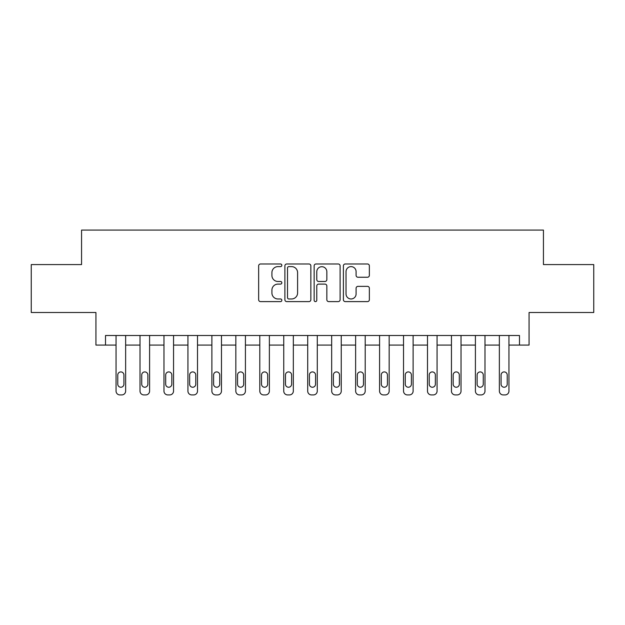 <?xml version="1.0" encoding="UTF-8"?>
<svg xmlns="http://www.w3.org/2000/svg" width="625" height="625" viewBox="0 0 625 625"><rect width="100%" height="100%" fill="white"/><g stroke="black" fill="none" stroke-linecap="round" stroke-linejoin="round"><path stroke-width="0.94" d="M281.836 265.297A1.32 1.32 0 0 0 280.523 263.984L260.531 263.984A1.883 1.883 0 0 0 258.648 265.859L258.648 299.727A1.883 1.883 0 0 0 260.531 301.609L280.523 301.609A1.32 1.32 0 0 0 281.836 300.289A1.32 1.32 0 0 0 280.523 298.969L277.93 298.969A6.023 6.023 0 0 1 271.914 292.953L271.914 290.133A6.023 6.023 0 0 1 277.93 284.109L280.523 284.109A1.32 1.32 0 0 0 281.836 282.797A1.32 1.32 0 0 0 280.523 281.477L277.93 281.477A6.023 6.023 0 0 1 271.914 275.461L271.914 272.633A6.023 6.023 0 0 1 277.93 266.617L280.523 266.617A1.32 1.32 0 0 0 281.836 265.297M367.477 277.242A1.883 1.883 0 0 0 369.359 275.359L369.359 265.859A1.883 1.883 0 0 0 367.477 263.984L345.281 263.984A1.883 1.883 0 0 0 343.398 265.859L343.398 299.727A1.883 1.883 0 0 0 345.281 301.609L367.477 301.609A1.883 1.883 0 0 0 369.359 299.727L369.359 288.25A1.883 1.883 0 0 0 367.477 286.367L357.977 286.367A1.883 1.883 0 0 0 356.094 288.25L356.094 293.938A5.031 5.031 0 0 1 351.062 298.969A5.031 5.031 0 0 1 346.031 293.938L346.031 271.648A5.031 5.031 0 0 1 351.062 266.617A5.031 5.031 0 0 1 356.094 271.648L356.094 275.359A1.883 1.883 0 0 0 357.977 277.242L367.477 277.242M519.484 345.078L529.07 345.078L529.07 312.5L593.75 312.5L593.75 264.586L543.438 264.586L543.438 230.086L81.562 230.086L81.562 264.586L31.25 264.586L31.25 312.5L95.93 312.5L95.93 345.078L116.055 345.078L116.055 391.078A3.836 3.836 0 0 0 119.891 394.914L121.805 394.914A3.836 3.836 0 0 0 125.641 391.078L125.641 345.078L140.016 345.078L140.016 391.078A3.836 3.836 0 0 0 143.844 394.914L145.766 394.914A3.836 3.836 0 0 0 149.594 391.078L149.594 345.078L163.969 345.078L163.969 391.078A3.836 3.836 0 0 0 167.805 394.914L169.719 394.914A3.836 3.836 0 0 0 173.555 391.078L173.555 345.078L187.93 345.078L187.93 391.078A3.836 3.836 0 0 0 191.758 394.914L193.672 394.914A3.836 3.836 0 0 0 197.508 391.078L197.508 345.078L211.883 345.078L211.883 391.078A3.836 3.836 0 0 0 215.719 394.914L217.633 394.914A3.836 3.836 0 0 0 221.469 391.078L221.469 345.078L235.836 345.078L235.836 391.078A3.836 3.836 0 0 0 239.672 394.914L241.586 394.914A3.836 3.836 0 0 0 245.422 391.078L245.422 345.078L259.797 345.078L259.797 391.078A3.836 3.836 0 0 0 263.625 394.914L265.547 394.914A3.836 3.836 0 0 0 269.375 391.078L269.375 345.078L283.75 345.078L283.75 391.078A3.836 3.836 0 0 0 287.586 394.914L289.5 394.914A3.836 3.836 0 0 0 293.336 391.078L293.336 345.078L307.711 345.078L307.711 391.078A3.836 3.836 0 0 0 311.539 394.914L313.461 394.914A3.836 3.836 0 0 0 317.289 391.078L317.289 345.078L331.664 345.078L331.664 391.078A3.836 3.836 0 0 0 335.5 394.914L337.414 394.914A3.836 3.836 0 0 0 341.25 391.078L341.25 345.078L355.625 345.078L355.625 391.078A3.836 3.836 0 0 0 359.453 394.914L361.375 394.914A3.836 3.836 0 0 0 365.203 391.078L365.203 345.078L379.578 345.078L379.578 391.078A3.836 3.836 0 0 0 383.414 394.914L385.328 394.914A3.836 3.836 0 0 0 389.164 391.078L389.164 345.078L403.531 345.078L403.531 391.078A3.836 3.836 0 0 0 407.367 394.914L409.281 394.914A3.836 3.836 0 0 0 413.117 391.078L413.117 345.078L427.492 345.078L427.492 391.078A3.836 3.836 0 0 0 431.328 394.914L433.242 394.914A3.836 3.836 0 0 0 437.07 391.078L437.07 345.078L451.445 345.078L451.445 391.078A3.836 3.836 0 0 0 455.281 394.914L457.195 394.914A3.836 3.836 0 0 0 461.031 391.078L461.031 345.078L475.406 345.078L475.406 391.078A3.836 3.836 0 0 0 479.234 394.914L481.156 394.914A3.836 3.836 0 0 0 484.984 391.078L484.984 345.078L499.359 345.078L499.359 391.078A3.836 3.836 0 0 0 503.195 394.914L505.109 394.914A3.836 3.836 0 0 0 508.945 391.078L508.945 345.078L519.484 345.078L519.484 335.5L105.516 335.5L105.516 345.078M310.852 265.859A1.883 1.883 0 0 0 308.977 263.984L286.773 263.984A1.883 1.883 0 0 0 284.891 265.859L284.891 299.727A1.883 1.883 0 0 0 286.773 301.609L308.977 301.609A1.883 1.883 0 0 0 310.852 299.727L310.852 265.859M316.023 263.984L338.227 263.984A1.883 1.883 0 0 1 340.109 265.859L340.109 299.727A1.883 1.883 0 0 1 338.227 301.609L328.727 301.609A1.883 1.883 0 0 1 326.844 299.727L326.844 285.992A1.883 1.883 0 0 0 324.961 284.109L318.664 284.109A1.883 1.883 0 0 0 316.781 285.992L316.781 300.289A1.32 1.32 0 0 1 315.461 301.609A1.32 1.32 0 0 1 314.148 300.289L314.148 265.859A1.883 1.883 0 0 1 316.023 263.984M288.844 266.617A1.32 1.32 0 0 0 287.523 267.93L287.523 297.656A1.32 1.32 0 0 0 288.844 298.969L291.57 298.969A6.023 6.023 0 0 0 297.594 292.953L297.594 272.633A6.023 6.023 0 0 0 291.57 266.617L288.844 266.617M326.844 271.742A5.031 5.031 0 0 0 321.812 266.711A5.031 5.031 0 0 0 316.781 271.742L316.781 279.594A1.883 1.883 0 0 0 318.664 281.477L324.961 281.477A1.883 1.883 0 0 0 326.844 279.594L326.844 271.742M125.641 335.5L125.641 391.078M116.055 335.5L116.055 391.078M123.914 384.18A3.07 3.07 0 0 1 120.844 387.242A3.07 3.07 0 0 1 117.781 384.18L117.781 374.977A3.07 3.07 0 0 1 120.844 371.914A3.07 3.07 0 0 1 123.914 374.977L123.914 384.18M119.891 394.914L121.805 394.914M149.594 335.5L149.594 391.078M140.016 335.5L140.016 391.078M147.867 384.18A3.07 3.07 0 0 1 144.805 387.242A3.07 3.07 0 0 1 141.734 384.18L141.734 374.977A3.07 3.07 0 0 1 144.805 371.914A3.07 3.07 0 0 1 147.867 374.977L147.867 384.18M143.844 394.914L145.766 394.914M173.555 335.5L173.555 391.078M163.969 335.5L163.969 391.078M171.828 384.18A3.07 3.07 0 0 1 168.758 387.242A3.07 3.07 0 0 1 165.695 384.18L165.695 374.977A3.07 3.07 0 0 1 168.758 371.914A3.07 3.07 0 0 1 171.828 374.977L171.828 384.18M167.805 394.914L169.719 394.914M197.508 335.5L197.508 391.078M187.93 335.5L187.93 391.078M195.781 384.18A3.07 3.07 0 0 1 192.719 387.242A3.07 3.07 0 0 1 189.648 384.18L189.648 374.977A3.07 3.07 0 0 1 192.719 371.914A3.07 3.07 0 0 1 195.781 374.977L195.781 384.18M191.758 394.914L193.672 394.914M221.469 335.5L221.469 391.078M211.883 335.5L211.883 391.078M219.742 384.18A3.07 3.07 0 0 1 216.672 387.242A3.07 3.07 0 0 1 213.609 384.18L213.609 374.977A3.07 3.07 0 0 1 216.672 371.914A3.07 3.07 0 0 1 219.742 374.977L219.742 384.18M215.719 394.914L217.633 394.914M245.422 335.5L245.422 391.078M235.836 335.5L235.836 391.078M243.695 384.18A3.07 3.07 0 0 1 240.633 387.242A3.07 3.07 0 0 1 237.562 384.18L237.562 374.977A3.07 3.07 0 0 1 240.633 371.914A3.07 3.07 0 0 1 243.695 374.977L243.695 384.18M239.672 394.914L241.586 394.914M269.375 335.5L269.375 391.078M259.797 335.5L259.797 391.078M267.656 384.18A3.07 3.07 0 0 1 264.586 387.242A3.07 3.07 0 0 1 261.523 384.18L261.523 374.977A3.07 3.07 0 0 1 264.586 371.914A3.07 3.07 0 0 1 267.656 374.977L267.656 384.18M263.625 394.914L265.547 394.914M293.336 335.5L293.336 391.078M283.75 335.5L283.75 391.078M291.609 384.18A3.07 3.07 0 0 1 288.547 387.242A3.07 3.07 0 0 1 285.477 384.18L285.477 374.977A3.07 3.07 0 0 1 288.547 371.914A3.07 3.07 0 0 1 291.609 374.977L291.609 384.18M287.586 394.914L289.5 394.914M317.289 335.5L317.289 391.078M307.711 335.5L307.711 391.078M315.57 384.18A3.07 3.07 0 0 1 312.5 387.242A3.07 3.07 0 0 1 309.43 384.18L309.43 374.977A3.07 3.07 0 0 1 312.5 371.914A3.07 3.07 0 0 1 315.57 374.977L315.57 384.18M311.539 394.914L313.461 394.914M341.25 335.5L341.25 391.078M331.664 335.5L331.664 391.078M339.523 384.18A3.07 3.07 0 0 1 336.453 387.242A3.07 3.07 0 0 1 333.391 384.18L333.391 374.977A3.07 3.07 0 0 1 336.453 371.914A3.07 3.07 0 0 1 339.523 374.977L339.523 384.18M335.5 394.914L337.414 394.914M365.203 335.5L365.203 391.078M355.625 335.5L355.625 391.078M363.477 384.18A3.07 3.07 0 0 1 360.414 387.242A3.07 3.07 0 0 1 357.344 384.18L357.344 374.977A3.07 3.07 0 0 1 360.414 371.914A3.07 3.07 0 0 1 363.477 374.977L363.477 384.18M359.453 394.914L361.375 394.914M389.164 335.5L389.164 391.078M379.578 335.5L379.578 391.078M387.438 384.18A3.07 3.07 0 0 1 384.367 387.242A3.07 3.07 0 0 1 381.305 384.18L381.305 374.977A3.07 3.07 0 0 1 384.367 371.914A3.07 3.07 0 0 1 387.438 374.977L387.438 384.18M383.414 394.914L385.328 394.914M413.117 335.5L413.117 391.078M403.531 335.5L403.531 391.078M411.391 384.18A3.07 3.07 0 0 1 408.328 387.242A3.07 3.07 0 0 1 405.258 384.18L405.258 374.977A3.07 3.07 0 0 1 408.328 371.914A3.07 3.07 0 0 1 411.391 374.977L411.391 384.18M407.367 394.914L409.281 394.914M437.07 335.5L437.07 391.078M427.492 335.5L427.492 391.078M435.352 384.18A3.07 3.07 0 0 1 432.281 387.242A3.07 3.07 0 0 1 429.219 384.18L429.219 374.977A3.07 3.07 0 0 1 432.281 371.914A3.07 3.07 0 0 1 435.352 374.977L435.352 384.18M431.328 394.914L433.242 394.914M461.031 335.5L461.031 391.078M451.445 335.5L451.445 391.078M459.305 384.18A3.07 3.07 0 0 1 456.242 387.242A3.07 3.07 0 0 1 453.172 384.18L453.172 374.977A3.07 3.07 0 0 1 456.242 371.914A3.07 3.07 0 0 1 459.305 374.977L459.305 384.18M455.281 394.914L457.195 394.914M484.984 335.5L484.984 391.078M475.406 335.5L475.406 391.078M483.266 384.18A3.07 3.07 0 0 1 480.195 387.242A3.07 3.07 0 0 1 477.133 384.18L477.133 374.977A3.07 3.07 0 0 1 480.195 371.914A3.07 3.07 0 0 1 483.266 374.977L483.266 384.18M479.234 394.914L481.156 394.914M508.945 335.5L508.945 391.078M499.359 335.5L499.359 391.078M507.219 384.18A3.07 3.07 0 0 1 504.156 387.242A3.07 3.07 0 0 1 501.086 384.18L501.086 374.977A3.07 3.07 0 0 1 504.156 371.914A3.07 3.07 0 0 1 507.219 374.977L507.219 384.18M503.195 394.914L505.109 394.914"/></g></svg>
